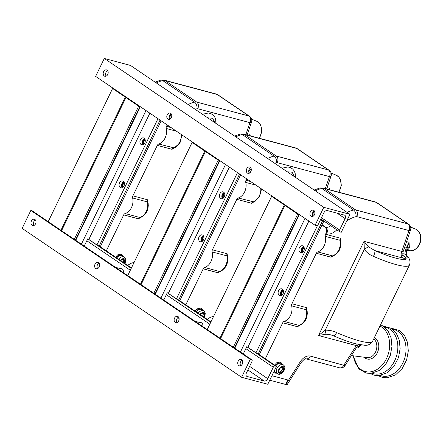 <?xml version="1.0" encoding="UTF-8"?>
<svg xmlns="http://www.w3.org/2000/svg" width="443" height="443" viewBox="0 0 443 443"><rect width="100%" height="100%" fill="white"/><g stroke="black" fill="none" stroke-linecap="round" stroke-linejoin="round"><path stroke-width="0.66" d="M251.785 359.788L32.333 210.907A1.766 1.146 124.2 0 0 32.095 210.796L30.822 210.458L22.15 228.394L241.607 377.275L267.788 384.264L276.46 366.328L275.181 365.984A1.766 1.146 124.2 0 0 273.276 367.247L267.749 378.682A3.284 2.132 -55.8 0 1 264.211 381.03L247.128 376.472A3.284 2.132 -55.8 0 1 246.696 376.279A3.284 2.132 -55.8 0 1 246.413 372.989L251.94 361.554A1.766 1.146 124.2 0 0 251.785 359.788A1.766 1.146 124.2 0 0 251.552 359.683L250.278 359.339L241.607 377.275M30.822 210.458L250.278 359.339M31.431 220.996A3.284 2.437 -75.1 0 0 32.649 225.57A3.284 2.437 -75.1 0 0 35.85 223.023A3.284 2.437 -75.1 0 0 34.344 219.224A3.284 2.437 -75.1 0 0 31.431 220.996M238.162 361.244A3.284 2.437 -75.1 0 0 239.381 365.824A3.284 2.437 -75.1 0 0 242.587 363.277A3.284 2.437 -75.1 0 0 241.075 359.478A3.284 2.437 -75.1 0 0 238.162 361.244M95.04 264.15A3.284 2.437 104.9 0 1 97.953 262.378A3.284 2.437 104.9 0 1 99.459 266.177A3.284 2.437 104.9 0 1 96.258 268.724A3.284 2.437 104.9 0 1 95.04 264.15M174.553 318.091A3.284 2.437 104.9 0 1 177.466 316.319A3.284 2.437 104.9 0 1 178.972 320.123A3.284 2.437 104.9 0 1 175.771 322.665A3.284 2.437 104.9 0 1 174.553 318.091M35.434 219.999A3.284 2.437 -75.1 0 0 33.851 221.638A3.284 2.437 -75.1 0 0 33.984 225.443M242.166 360.253A3.284 2.437 -75.1 0 0 240.582 361.892A3.284 2.437 -75.1 0 0 240.715 365.691M97.593 268.596A3.284 2.437 104.9 0 1 97.46 264.792A3.284 2.437 104.9 0 1 99.044 263.153M177.106 322.537A3.284 2.437 104.9 0 1 176.973 318.738A3.284 2.437 104.9 0 1 178.557 317.094M99.016 245.943L131.433 267.937M178.529 299.889L210.946 321.878M258.042 353.83L276.46 366.328M200.253 322.665A3.284 2.437 104.9 0 1 201.227 322.659A3.284 2.437 104.9 0 1 202.722 326.502M120.74 268.718A3.284 2.437 104.9 0 1 121.714 268.718A3.284 2.437 104.9 0 1 123.209 272.561M339.609 230.039L345.136 218.604A3.284 2.132 124.2 0 0 344.853 215.315A3.284 2.132 124.2 0 0 344.416 215.121L327.333 210.563A3.284 2.132 124.2 0 0 323.8 212.911L318.268 224.346A1.766 1.146 -55.8 0 1 316.368 225.609L315.089 225.266L323.761 207.33L104.304 58.448L130.486 65.431L349.942 214.318L341.271 232.254L339.997 231.91A1.766 1.146 -55.8 0 1 339.759 231.805A1.766 1.146 -55.8 0 1 339.609 230.039L321.468 217.729M315.089 225.266L95.633 76.384L104.304 58.448M250.871 171.579A3.284 2.437 104.9 0 1 247.958 173.346A3.284 2.437 104.9 0 1 246.446 169.547A3.284 2.437 104.9 0 1 249.653 167A3.284 2.437 104.9 0 1 250.871 171.579M171.358 117.633A3.284 2.437 104.9 0 1 168.445 119.405A3.284 2.437 104.9 0 1 166.939 115.601A3.284 2.437 104.9 0 1 170.14 113.059A3.284 2.437 104.9 0 1 171.358 117.633M314.48 214.733A3.284 2.437 -75.1 0 0 313.262 210.154A3.284 2.437 -75.1 0 0 310.061 212.701A3.284 2.437 -75.1 0 0 311.567 216.5A3.284 2.437 -75.1 0 0 314.48 214.733M107.749 74.479A3.284 2.437 -75.1 0 0 106.525 69.905A3.284 2.437 -75.1 0 0 103.324 72.447A3.284 2.437 -75.1 0 0 104.836 76.251A3.284 2.437 -75.1 0 0 107.749 74.479M249.287 173.219A3.284 2.437 104.9 0 1 250.738 167.775M169.774 119.278A3.284 2.437 104.9 0 1 171.225 113.834M314.353 210.929A3.284 2.437 -75.1 0 0 312.896 216.372M107.616 70.681A3.284 2.437 -75.1 0 0 106.165 76.124M323.761 207.33L349.942 214.318M141.195 284.434L140.448 284.234L204.827 151.057L206.272 151.445M140.448 284.234L127.722 275.607L192.107 142.43L204.827 151.057M193.563 142.823A1.766 0.299 25.8 0 0 193.381 142.768L192.107 142.43M219.617 160.499A1.766 0.299 -154.2 0 1 219.462 160.46L218.183 160.122L153.804 293.299L141.084 284.666L205.463 151.489L206.909 151.877M218.183 160.122L205.463 151.489M219.855 160.659L155.559 293.654A1.766 0.299 -154.2 0 1 155.083 293.637L219.462 160.46M153.804 293.299L155.083 293.637M163.738 300.055L167.277 292.74A3.284 0.554 25.8 0 1 168.34 293.377L176.452 298.881L237.487 172.62M176.452 298.881A1.766 0.299 -154.2 0 0 178.712 299.944L179.985 300.282L240.66 174.775M203.304 235.643A3.538 2.625 -75.1 0 0 201.177 238.295A3.538 2.625 -75.1 0 0 201.703 241.645M224.114 192.594A3.538 2.625 -75.1 0 0 221.987 195.247A3.538 2.625 -75.1 0 0 222.513 198.602M202.811 235.183A3.538 2.625 -75.1 0 0 202.202 234.906A3.538 2.625 -75.1 0 0 198.757 237.647A3.538 2.625 -75.1 0 0 200.38 241.74A3.538 2.625 -75.1 0 0 203.691 239.425A3.538 2.625 -75.1 0 0 202.811 235.183M223.621 192.135A3.538 2.625 -75.1 0 0 223.012 191.858A3.538 2.625 -75.1 0 0 219.567 194.599A3.538 2.625 -75.1 0 0 221.19 198.691A3.538 2.625 -75.1 0 0 224.501 196.376A3.538 2.625 -75.1 0 0 223.621 192.135M140.104 106.558A1.766 0.299 -154.2 0 1 139.949 106.519L138.67 106.176L74.291 239.353L61.571 230.725L125.95 97.549L127.396 97.931M138.67 106.176L125.95 97.549M140.342 106.713L76.046 239.707A1.766 0.299 -154.2 0 1 75.57 239.696L139.949 106.519M74.291 239.353L75.57 239.696M84.225 246.114L87.764 238.794A3.284 0.554 25.8 0 1 88.827 239.436L96.939 244.94L157.974 118.68M96.939 244.94A1.766 0.299 -154.2 0 0 99.199 245.998L100.472 246.341L161.147 120.828M123.791 181.702A3.538 2.625 -75.1 0 0 121.664 184.349A3.538 2.625 -75.1 0 0 122.19 187.705M144.601 138.653A3.538 2.625 -75.1 0 0 142.474 141.3A3.538 2.625 -75.1 0 0 143 144.656M123.298 181.242A3.538 2.625 -75.1 0 0 122.689 180.965A3.538 2.625 -75.1 0 0 119.245 183.701A3.538 2.625 -75.1 0 0 120.867 187.799A3.538 2.625 -75.1 0 0 124.178 185.484A3.538 2.625 -75.1 0 0 123.298 181.242M144.108 138.194A3.538 2.625 -75.1 0 0 143.499 137.917A3.538 2.625 -75.1 0 0 140.054 140.658A3.538 2.625 -75.1 0 0 141.677 144.75A3.538 2.625 -75.1 0 0 144.988 142.436A3.538 2.625 -75.1 0 0 144.108 138.194M299.13 214.44A1.766 0.299 -154.2 0 1 298.975 214.406L297.696 214.063L233.317 347.24L220.597 338.613L284.976 205.436L286.422 205.818M297.696 214.063L284.976 205.436M299.368 214.6L235.072 347.594A1.766 0.299 -154.2 0 1 234.596 347.583L298.975 214.406M233.317 347.24L234.596 347.583M243.251 354.001L246.79 346.681A3.284 0.554 25.8 0 1 247.853 347.323L255.965 352.822L317.697 225.127M255.965 352.822A1.766 0.299 -154.2 0 0 258.225 353.885L259.498 354.228L323.877 221.051L322.604 220.708A1.766 0.299 -154.2 0 1 320.494 219.745M312.487 213.321L314.502 214.689M320.854 218.997L323.877 221.051M282.817 289.589A3.538 2.625 -75.1 0 0 280.69 292.236A3.538 2.625 -75.1 0 0 281.216 295.592M303.627 246.541A3.538 2.625 -75.1 0 0 301.5 249.187A3.538 2.625 -75.1 0 0 302.026 252.543M314.076 215.398L312.343 214.218M282.324 289.129A3.538 2.625 -75.1 0 0 281.715 288.847A3.538 2.625 -75.1 0 0 278.27 291.588A3.538 2.625 -75.1 0 0 279.893 295.68A3.538 2.625 -75.1 0 0 283.204 293.366A3.538 2.625 -75.1 0 0 282.324 289.129M303.134 246.081A3.538 2.625 -75.1 0 0 302.525 245.804A3.538 2.625 -75.1 0 0 299.08 248.545A3.538 2.625 -75.1 0 0 300.703 252.637A3.538 2.625 -75.1 0 0 304.014 250.323A3.538 2.625 -75.1 0 0 303.134 246.081M61.682 230.493L60.935 230.294L125.314 97.117L126.759 97.499M60.935 230.294L48.215 221.661L112.594 88.484L125.314 97.117M114.05 88.877A1.766 0.299 25.8 0 0 113.868 88.827L112.594 88.484M220.708 338.38L219.961 338.181L284.34 205.004L285.785 205.386M219.961 338.181L207.235 329.548L271.62 196.371L284.34 205.004M273.076 196.764A1.766 0.299 25.8 0 0 272.894 196.714L271.62 196.371M269.748 380.205L285.585 384.43L287.751 379.944L271.919 375.719L287.751 379.944L285.585 384.43L287.225 384.552L301.318 362.319C303.909 359.483 305.404 358.309 305.797 358.808L305.775 358.802A5.05 3.749 104.9 0 0 310.261 356.078A10.106 6.556 -55.8 0 0 300.232 361.77L301.318 362.319M321.928 225.083L324.791 227.026A5.05 3.749 -75.1 0 1 325.804 233.666L325.527 234.247A2.525 1.872 104.9 0 0 325.267 236.368A11.368 8.434 -75.1 0 1 317.742 251.934A2.525 1.872 104.9 0 0 316.33 253.269L291.926 303.748A2.525 1.872 104.9 0 0 291.666 305.869A11.368 8.434 -75.1 0 1 284.146 321.435A2.525 1.872 104.9 0 0 282.728 322.775L265.324 358.775M335.545 254.631L331.054 257.2L316.33 253.269M301.943 324.132L297.458 326.701L282.728 322.775M333.69 335.8C334.249 336.292 335.224 335.224 336.619 332.593C333.103 330.904 329.31 330.101 325.24 330.185L364.296 249.387C366.765 252.626 369.822 254.952 373.471 256.364C374.706 253.557 375.171 251.635 374.872 250.6L402.82 258.053A5.05 3.749 104.9 0 1 401.807 251.414C403.44 252.294 403.396 252.139 401.674 250.948M406.547 255.212L405.013 254.166A42.943 7.21 25.8 0 1 374.872 250.6L368.349 246.696L364.03 241.335L364.296 249.387L368.349 246.696M331.054 257.2A2.525 1.872 104.9 0 1 332.471 255.86L333.252 255.788C338.889 253.069 341.387 248.29 340.75 241.457L339.991 240.294L325.267 236.368M297.458 326.701A2.525 1.872 104.9 0 1 298.87 325.367L299.656 325.295C305.288 322.57 307.785 317.792 307.149 310.958L306.395 309.801L291.666 305.869M357.219 344.172A5.05 3.749 104.9 0 0 356.283 345.579L357.988 345.152L345.019 365.613L310.261 356.078M333.834 335.916L330.677 334.825L326.059 334.177L318.506 335.501L364.03 241.335L401.807 251.414L408.961 230.543A5.05 1.484 18.9 0 0 410.561 230.022L403.03 251.989C402.632 254.06 402.842 255.445 403.651 256.143L402.438 255.212M326.059 334.177L325.24 330.185L318.506 335.501L356.283 345.579L343.934 365.065A5.05 3.749 104.9 0 1 339.449 367.79L305.792 358.808M402.776 253.656L405.013 254.166C404.741 253.352 405.14 251.303 406.214 248.025L409.033 242.199L409.304 246.59C409.642 247.487 409.238 248.44 408.086 249.459L406.807 249.697M406.58 250.013L408.086 249.459M409.304 246.59L407.228 248.074L406.757 249.725M361.41 344.981L357.872 348.021L360.187 344.787M373.726 338.945A10.106 7.498 104.9 0 1 376.096 350.612A10.106 7.498 104.9 0 1 367.247 357.639L351.393 355.557M404.52 247.637L406.214 248.025A5.05 0.847 -154.2 0 0 407.228 248.074L409.033 242.199L406.58 241.634M283.387 290.78A2.553 1.894 -75.1 0 0 282.302 294.844M282.961 289.783A3.284 2.437 -75.1 0 0 280.873 292.286A3.284 2.437 -75.1 0 0 281.438 295.492M283.171 290.159A3.284 2.437 -75.1 0 0 281.803 295.271M304.197 247.731A2.553 1.894 -75.1 0 0 303.112 251.796M303.771 246.734A3.284 2.437 -75.1 0 0 301.683 249.237A3.284 2.437 -75.1 0 0 302.248 252.444M303.981 247.111A3.284 2.437 -75.1 0 0 302.613 252.222M279.356 372.192A3.029 1.966 -55.8 0 1 279.871 368.598A3.029 1.966 -55.8 0 1 283.033 367.424A3.029 1.966 -55.8 0 1 282.961 371.035A3.029 1.966 -55.8 0 1 279.627 372.441A3.029 1.966 -55.8 0 1 279.356 372.192M282.717 368.548A4.546 2.951 -55.8 0 1 280.557 371.727M282.479 367.208A3.029 1.966 -55.8 0 1 282.656 368.919A3.029 1.966 -55.8 0 1 280.879 371.533A3.029 1.966 -55.8 0 1 279.228 372.004M283.836 365.331A5.305 3.444 124.2 0 0 283.354 364.894L281.449 363.598A5.305 3.444 124.2 0 0 275.762 365.852M274.411 370.564A5.305 3.444 124.2 0 0 275.491 372.38L277.401 373.67C278.83 374.728 280.552 374.435 282.562 372.79C285.01 369.623 285.491 367.186 284.013 365.492L283.354 364.894A5.305 3.444 124.2 0 0 277.816 366.948A5.305 3.444 124.2 0 0 276.919 373.239A5.305 3.444 124.2 0 0 277.401 373.67M282.446 364.273L281.117 362.667L277.578 363.437L275.574 365.724M274.095 371.217L275.823 373.311L276.609 373.139M281.117 362.667L280.164 362.02L276.62 362.789L274.621 365.076M276.62 362.789L277.578 363.437M273.94 371.539L275.823 373.311M246.646 178.834A5.05 3.749 -75.1 0 1 246.291 179.725L246.015 180.301A2.525 1.872 104.9 0 0 245.754 182.422A11.368 8.434 -75.1 0 1 238.229 197.988A2.525 1.872 104.9 0 0 236.817 199.328L212.413 249.808A2.525 1.872 104.9 0 0 212.153 251.929A11.368 8.434 -75.1 0 1 204.633 267.494A2.525 1.872 104.9 0 0 203.215 268.829L185.811 304.828M256.032 200.685L251.541 203.254L236.817 199.328M222.43 270.191L217.945 272.761L203.215 268.829M261.398 188.84L259.526 196.83L253.739 201.847L238.229 197.988M217.945 272.761A2.525 1.872 104.9 0 1 219.357 271.421L220.143 271.349C225.775 268.63 228.272 263.851 227.636 257.012L226.882 255.855L212.153 251.929M329.753 189.781L329.52 188.253L329.193 189.632M203.874 236.833A2.553 1.894 -75.1 0 0 202.789 240.898M203.448 235.842A3.284 2.437 -75.1 0 0 201.36 238.34A3.284 2.437 -75.1 0 0 201.925 241.551M203.658 236.213A3.284 2.437 -75.1 0 0 202.29 241.33M224.684 193.79A2.553 1.894 -75.1 0 0 223.599 197.849M224.258 192.794A3.284 2.437 -75.1 0 0 222.17 195.297A3.284 2.437 -75.1 0 0 222.735 198.503M224.468 193.17A3.284 2.437 -75.1 0 0 223.1 198.281M200.336 314.685A3.029 1.966 -55.8 0 1 203.52 313.478A3.029 1.966 -55.8 0 1 203.581 316.883M203.204 314.602A4.546 2.951 -55.8 0 1 202.49 316.141M202.966 313.267A3.029 1.966 -55.8 0 1 203.143 314.973A3.029 1.966 -55.8 0 1 202.628 316.236M204.323 311.385A5.305 3.444 124.2 0 0 203.841 310.953L201.936 309.657A5.305 3.444 124.2 0 0 196.249 311.911M202.933 310.333L201.604 308.727L198.065 309.491L196.061 311.783M201.604 308.727L200.651 308.079L197.107 308.843L195.108 311.136M197.107 308.843L198.065 309.491M167.133 124.893A5.05 3.749 -75.1 0 1 166.778 125.784L166.502 126.36A2.525 1.872 104.9 0 0 166.241 128.481A11.368 8.434 -75.1 0 1 158.716 144.047A2.525 1.872 104.9 0 0 157.304 145.382L132.9 195.861A2.525 1.872 104.9 0 0 132.645 197.982A11.368 8.434 -75.1 0 1 125.12 213.548A2.525 1.872 104.9 0 0 123.702 214.888L106.298 250.888M176.519 146.744L172.028 149.313L157.304 145.382M142.923 216.245L138.432 218.814L123.702 214.888M181.885 134.899L180.013 142.884L174.226 147.901L158.716 144.047M138.432 218.814A2.525 1.872 104.9 0 1 139.844 217.48L140.63 217.408C146.262 214.683 148.759 209.904 148.123 203.071L147.369 201.914L132.645 197.982M250.24 135.835L250.007 134.312L249.68 135.685M124.361 182.893A2.553 1.894 -75.1 0 0 123.276 186.957M123.935 181.896A3.284 2.437 -75.1 0 0 121.847 184.399A3.284 2.437 -75.1 0 0 122.412 187.605M124.145 182.272A3.284 2.437 -75.1 0 0 122.777 187.383M145.171 139.844A2.553 1.894 -75.1 0 0 144.086 143.909M144.745 138.853A3.284 2.437 -75.1 0 0 142.657 141.35A3.284 2.437 -75.1 0 0 143.222 144.556M144.955 139.224A3.284 2.437 -75.1 0 0 143.587 144.34M120.823 260.739A3.029 1.966 -55.8 0 1 124.007 259.537A3.029 1.966 -55.8 0 1 124.068 262.943M123.691 260.661A4.546 2.951 -55.8 0 1 122.977 262.201M123.459 259.321A3.029 1.966 -55.8 0 1 123.63 261.032A3.029 1.966 -55.8 0 1 123.115 262.295M124.81 257.444A5.305 3.444 124.2 0 0 124.328 257.006L122.423 255.711A5.305 3.444 124.2 0 0 116.736 257.97M123.42 256.386L122.091 254.78L118.552 255.55L116.548 257.843M122.091 254.78L121.138 254.132L117.594 254.902L115.595 257.195M117.594 254.902L118.552 255.55M197.235 322.775A3.029 2.248 -75.1 0 0 195.922 321.507A3.029 2.248 -75.1 0 0 195.291 321.463M117.722 268.835A3.029 2.248 -75.1 0 0 116.409 267.566A3.029 2.248 -75.1 0 0 115.778 267.517M32.095 210.796L251.552 359.683M246.352 375.946L247.128 376.472M87.747 238.827L131.239 268.331M167.26 292.773L210.752 322.277M246.773 346.714L275.181 365.984M97.167 267.699L98.069 268.314M176.679 321.646L177.582 322.26M240.289 364.799L241.191 365.414M247.881 369.949L264.211 381.03M98.252 263.69L99.581 264.593M177.765 317.637L179.094 318.539M241.374 360.79L242.703 361.693M249.608 366.378L267.749 378.682M86.817 240.754L130.308 270.258M166.33 294.695L209.821 324.198M245.843 348.641L273.276 367.247M345.136 218.604L337.14 213.177M314.895 213.271L313.079 212.036M251.286 170.118L249.47 168.883M171.773 116.171L169.957 114.942M160.898 298.128L225.504 164.491M168.34 293.377L229.38 167.116M178.712 299.944L239.574 174.038M81.385 244.187L145.991 110.545M88.827 239.436L149.867 113.175M99.199 245.998L160.061 120.092M240.411 352.069L305.017 218.432M247.853 347.323L308.893 221.063M258.225 353.885L322.604 220.708M356.776 216.621L408.961 230.543A5.05 3.749 104.9 0 0 407.953 223.898L355.762 209.976A7.581 4.917 124.2 0 0 353.531 210.015A5.05 3.095 -104.4 0 1 356.034 216.633A2.525 1.639 124.2 0 1 356.776 216.621A5.05 3.749 -75.1 0 0 355.762 209.976L323.96 188.402A5.05 3.749 -75.1 0 0 323.091 188.004L375.282 201.925A5.05 3.749 104.9 0 1 376.146 202.324L323.96 188.402A7.581 4.917 -55.8 0 0 321.723 188.436L353.531 210.015A37.893 24.592 -55.8 0 0 347.14 212.413M346.797 220.824A32.837 21.314 -55.8 0 1 356.034 216.633M325.804 233.666L326.652 233.893A12.631 8.195 124.2 0 0 336.813 229.806M340.933 244.165L340.252 238.173L325.527 234.247M307.331 313.666L306.65 307.68L291.926 303.748M285.829 384.491L300.232 361.77M326.652 233.893A5.05 3.749 -75.1 0 0 325.638 227.253A7.581 4.917 124.2 0 0 330.755 225.697M324.791 227.026L325.638 227.253L322.055 224.822M340.252 238.173A2.525 1.872 -75.1 0 0 339.991 240.294A11.368 8.434 -75.1 0 1 332.471 255.86L317.742 251.934M306.65 307.68A2.525 1.872 -75.1 0 0 306.395 309.801A11.368 8.434 -75.1 0 1 298.87 325.367L284.146 321.435M315.333 190.839A37.893 24.592 -55.8 0 1 321.723 188.436A5.05 3.095 75.6 0 0 319.791 188.004L323.091 188.004M402.82 258.053C406.425 258.85 406.519 258.003 403.102 255.511M410.561 230.022A5.05 5.05 0 0 0 408.618 224.202A5.05 3.278 124.2 0 0 407.953 223.898L376.146 202.324A5.05 3.278 -55.8 0 1 376.816 202.628A5.05 5.05 0 0 0 375.282 201.925M373.471 256.364A47.994 8.057 25.8 0 0 409.437 265.08C410.744 261.669 409.769 258.369 406.513 255.179M336.619 332.593A47.994 8.057 25.8 0 0 372.585 341.309L409.437 265.08M415.711 229.131C419.333 230.964 421.044 234.325 420.85 239.214C420.562 246.867 413.214 252.028 409.958 250.705A11.219 8.323 -75.1 0 0 419.028 244.686A11.219 8.323 -75.1 0 0 419.178 232.298A11.219 8.323 -75.1 0 0 415.711 229.131L410.655 227.049M356.388 347.683L357.872 348.021L359.5 344.66M374.407 337.533A11.385 8.445 104.9 0 1 374.994 337.893A11.385 8.445 104.9 0 1 377.275 352.855A11.385 8.445 104.9 0 1 365.226 358.094A11.385 8.445 104.9 0 1 364.19 357.235M379.961 326.048A23.983 17.792 104.9 0 1 381.694 327.05A23.983 17.792 104.9 0 1 386.501 358.581A23.983 17.792 104.9 0 1 361.111 369.623A23.983 17.792 104.9 0 1 353.403 355.823M384.502 327.078A23.983 17.792 104.9 0 1 389.873 329.238A23.983 17.792 104.9 0 1 395.549 358.802A23.983 17.792 104.9 0 1 372.17 373.299M392.681 329.26A23.983 17.792 104.9 0 1 398.058 331.419A23.983 17.792 104.9 0 1 403.728 360.99A23.983 17.792 104.9 0 1 380.349 375.481M283.802 367.109A3.788 2.459 124.2 0 0 279.727 367.989A3.788 2.459 124.2 0 0 278.863 372.757A3.788 2.459 124.2 0 0 282.933 371.871A3.788 2.459 124.2 0 0 283.802 367.109M274.66 163.24A32.837 21.314 -55.8 0 1 276.521 162.686A2.525 1.639 124.2 0 1 277.263 162.675L329.454 176.596L325.334 188.602M246.291 179.725L247.139 179.952A12.631 8.195 124.2 0 0 248.601 180.157M250.622 181.53L246.015 180.301M261.42 190.219L261.796 189.111M227.818 259.725L227.143 253.734L212.413 249.808M277.263 162.675A5.05 3.749 -75.1 0 0 276.249 156.036L328.44 169.957A5.05 3.749 104.9 0 1 329.454 176.596A5.05 1.484 18.9 0 0 331.048 176.081L326.635 188.951M235.82 136.893A37.893 24.592 -55.8 0 1 242.21 134.495A7.581 4.917 -55.8 0 1 244.447 134.456L276.249 156.036A7.581 4.917 124.2 0 0 274.018 156.074A5.05 3.095 -104.4 0 1 276.521 162.686M267.627 158.472A37.893 24.592 -55.8 0 1 274.018 156.074L242.21 134.495A5.05 3.095 75.6 0 0 240.278 134.057L243.578 134.057L295.769 147.984A5.05 3.749 104.9 0 1 296.633 148.383L244.447 134.456A5.05 3.749 -75.1 0 0 243.578 134.057M249.149 173.008A7.581 4.917 124.2 0 0 250.345 172.393M247.139 179.952A5.05 3.749 -75.1 0 0 247.393 179.343M255.943 185.141L245.754 182.422M251.541 203.254A2.525 1.872 104.9 0 1 252.959 201.919A11.368 8.434 -75.1 0 0 260.794 188.43M227.143 253.734A2.525 1.872 -75.1 0 0 226.882 255.855A11.368 8.434 -75.1 0 1 219.357 271.421L204.633 267.494M331.048 176.081A5.05 5.05 0 0 0 329.105 170.262A5.05 3.278 124.2 0 0 328.44 169.957L296.633 148.383A5.05 3.278 -55.8 0 1 297.303 148.682A5.05 5.05 0 0 0 295.769 147.984M328.889 189.549L329.52 188.253L327.067 187.694M338.696 192.168A11.219 8.323 -75.1 0 0 339.665 178.352A11.219 8.323 -75.1 0 0 336.198 175.19L331.142 173.102M203.99 317.16A3.788 2.459 124.2 0 0 204.289 313.162A3.788 2.459 124.2 0 0 199.926 314.408M204.289 317.365L204.915 316.125L205.247 313.179L203.841 310.953A5.305 3.444 124.2 0 0 198.154 313.207M195.147 109.299A32.837 21.314 -55.8 0 1 197.008 108.745A2.525 1.639 124.2 0 1 197.75 108.734L249.941 122.656L245.821 134.655M166.778 125.784L167.626 126.006A12.631 8.195 124.2 0 0 169.088 126.216M171.109 127.59L166.502 126.36M181.907 136.278L182.283 135.17M148.305 205.779L147.63 199.793L132.9 195.861M197.75 108.734A5.05 3.749 -75.1 0 0 196.736 102.089L248.927 116.016A5.05 3.749 104.9 0 1 249.941 122.656A5.05 1.484 18.9 0 0 251.535 122.135L247.122 135.004M156.307 82.952A37.893 24.592 -55.8 0 1 162.697 80.554A7.581 4.917 -55.8 0 1 164.934 80.515L196.736 102.089A7.581 4.917 124.2 0 0 194.505 102.128A5.05 3.095 -104.4 0 1 197.008 108.745M188.114 104.526A37.893 24.592 -55.8 0 1 194.505 102.128L162.697 80.554A5.05 3.095 75.6 0 0 160.765 80.117L164.065 80.117L216.256 94.038A5.05 3.749 104.9 0 1 217.12 94.437L164.934 80.515A5.05 3.749 -75.1 0 0 164.065 80.117M169.636 119.067A7.581 4.917 124.2 0 0 170.832 118.453M167.626 126.006A5.05 3.749 -75.1 0 0 167.88 125.397M176.43 131.2L166.241 128.481M172.028 149.313A2.525 1.872 104.9 0 1 173.446 147.973A11.368 8.434 -75.1 0 0 181.281 134.489M147.63 199.793A2.525 1.872 -75.1 0 0 147.369 201.914A11.368 8.434 -75.1 0 1 139.844 217.48L125.12 213.548M251.535 122.135A5.05 5.05 0 0 0 249.592 116.315A5.05 3.278 124.2 0 0 248.927 116.016L217.12 94.437A5.05 3.278 -55.8 0 1 217.79 94.741A5.05 5.05 0 0 0 216.256 94.038M249.381 135.608L250.007 134.312L247.554 133.753M259.183 138.222A11.219 8.323 -75.1 0 0 260.152 124.411A11.219 8.323 -75.1 0 0 256.691 121.244L251.63 119.161M124.477 263.22A3.788 2.459 124.2 0 0 124.776 259.221A3.788 2.459 124.2 0 0 120.413 260.462M124.776 263.424L125.402 262.184L125.734 259.238L124.328 257.006A5.305 3.444 124.2 0 0 118.646 259.26M214.827 122.656L212.634 118.27L207.75 117.849M294.34 176.596L292.147 172.211L287.263 171.795M339.759 231.805L320.859 218.986M314.508 214.672L312.492 213.304M250.899 171.519L248.883 170.151M171.386 117.578L169.37 116.21M314.142 190.03L319.791 188.004M339.449 367.79A5.05 5.05 0 0 0 345.019 365.613M357.988 345.152L358.52 344.466M376.816 202.628L408.618 224.202M372.585 341.309C370.414 344.361 367.751 345.673 364.589 345.252L355.679 343.79C349.477 342.162 342.201 339.548 333.845 335.949M406.574 250.007C406.17 253.219 406.198 255.002 406.657 255.356M409.958 250.705L406.513 250.256M380.587 324.758L383.411 326.269L388.157 331.165L391.097 337.948L391.944 346.564L390.294 355.43L385.809 364.196L379.191 370.531L370.747 373.466L366.007 373.039L358.896 368.892L352.993 355.768M382.813 325.882L391.595 328.451L396.335 333.346L399.281 340.135L400.129 348.746L398.473 357.612L393.988 366.383L387.37 372.718L378.926 375.647L374.185 375.227L370.11 373.493M390.997 328.064L399.774 330.633L404.52 335.528L407.46 342.317L408.308 350.928L406.657 359.794L402.172 368.565L395.555 374.9L387.11 377.829L382.37 377.408L378.294 375.675M234.629 136.09L240.278 134.057M297.303 148.682L329.105 170.262M336.198 175.19L338.745 176.962L340.307 179.288L341.337 185.268L338.967 192.24M155.116 82.143L160.765 80.117M217.79 94.741L249.592 116.315M256.691 121.244L259.233 123.021L260.794 125.347L261.824 131.327L259.454 138.294M202.063 323.146L195.922 321.507M213.626 316.335L210.408 317.271L207.136 319.298M122.556 269.2L116.409 267.566M134.113 262.389L130.895 263.325L127.623 265.351M215.874 123.359L215.663 119.438L214.766 117.09L213.177 115.069L210.979 113.652L208.271 113.004L202.495 114.288M295.387 177.305L295.176 173.379L294.279 171.031L292.69 169.016L290.492 167.598L287.778 166.95L282.008 168.229"/></g></svg>

